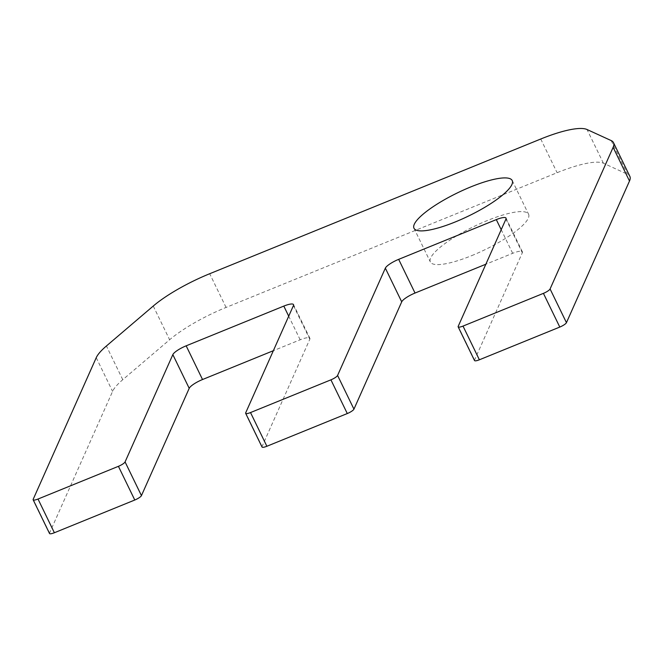 <?xml version="1.0" encoding="UTF-8"?>
<svg xmlns="http://www.w3.org/2000/svg" width="663" height="663" viewBox="0 0 663 663"><rect width="100%" height="100%" fill="white"/><g stroke="black" fill="none" stroke-linecap="round" stroke-linejoin="round"><path stroke-width="0.5" stroke-dasharray="3.31 2.49" d="M49.518 533.483A6.423 1.508 154.1 0 1 49.551 533.019L112.594 391.385A64.236 15.108 154.1 0 1 122.771 379.692L169.62 339.746A64.236 15.108 154.1 0 1 226.066 307.433L557.102 172.712A64.236 15.108 154.1 0 1 603.396 163.214L627.538 174.278A64.236 15.108 154.1 0 1 629.85 176.35M474.517 360.531A6.423 1.508 154.1 0 1 474.559 360.059L522.32 252.769A12.846 3.025 -25.9 0 0 522.386 251.824A12.846 3.025 -25.9 0 0 512.673 253.316L485.855 264.23M262.018 447.003A6.423 1.508 154.1 0 1 262.051 446.539L309.812 339.241A12.846 3.025 -25.9 0 0 309.886 338.304A12.846 3.025 -25.9 0 0 300.165 339.788L273.347 350.702M471.658 255.645A54.606 12.837 -25.9 0 0 528.585 214.248A54.606 12.837 -25.9 0 0 473.854 226.555A54.606 12.837 -25.9 0 0 430.345 261.951A54.606 12.837 -25.9 0 0 471.658 255.645M226.066 307.433L209.699 273.728M540.743 139.015L557.102 172.712M603.396 163.214L587.037 129.517M611.178 140.573L627.538 174.278M474.559 360.059L458.191 326.362M505.952 219.063L522.32 252.769M512.673 253.316L501.211 229.721M262.051 446.539L245.691 412.834M293.452 305.544L309.812 339.241M300.165 339.788L288.712 316.193M96.234 357.689L112.594 391.385M49.551 533.019L33.183 499.314M153.252 306.041L169.62 339.746M122.771 379.692L106.403 345.995M413.985 228.254L430.345 261.951M512.217 180.551L528.585 214.248M309.886 338.304L293.518 304.607M522.386 251.824L506.026 218.127"/><path stroke-width="0.99" d="M273.347 350.702L202.53 379.526A12.846 3.025 -25.9 0 0 189.204 388.327L141.443 495.617A6.423 1.508 154.1 0 1 134.78 500.018L118.42 466.321L38.006 499.04A6.423 1.508 -25.9 0 1 33.15 499.786A6.423 1.508 -25.9 0 1 33.183 499.314L96.234 357.689A64.236 15.108 -25.9 0 1 106.403 345.995L153.252 306.041A64.236 15.108 -25.9 0 1 209.699 273.728L540.743 139.015A64.236 15.108 -25.9 0 1 587.037 129.517L611.178 140.573A64.236 15.108 -25.9 0 1 613.482 142.644A64.236 15.108 -25.9 0 1 613.134 147.335L550.083 288.96L566.451 322.666A6.423 1.508 154.1 0 1 559.787 327.066L479.382 359.785A6.423 1.508 154.1 0 1 474.517 360.531L458.158 326.826A6.423 1.508 -25.9 0 0 463.014 326.088L479.382 359.785M613.482 142.644L629.85 176.35A64.236 15.108 154.1 0 1 629.494 181.032L566.451 322.666M559.787 327.066L543.42 293.361L463.014 326.088M458.158 326.826A6.423 1.508 -25.9 0 1 458.191 326.362L505.952 219.063A12.846 3.025 154.1 0 0 506.026 218.127A12.846 3.025 154.1 0 0 496.305 219.61L398.67 259.349L415.03 293.046A12.846 3.025 -25.9 0 0 401.712 301.847L353.943 409.146A6.423 1.508 154.1 0 1 347.288 413.546L266.874 446.265A6.423 1.508 154.1 0 1 262.018 447.003L245.65 413.306A6.423 1.508 -25.9 0 0 250.515 412.56L266.874 446.265M485.855 264.23L415.03 293.046M401.712 301.847L385.344 268.15L337.583 375.44L353.943 409.146M347.288 413.546L330.92 379.841L250.515 412.56M245.65 413.306A6.423 1.508 -25.9 0 1 245.691 412.834L293.452 305.544A12.846 3.025 154.1 0 0 293.518 304.607A12.846 3.025 154.1 0 0 283.805 306.091L186.162 345.821L202.53 379.526M189.204 388.327L172.844 354.622L125.075 461.92L141.443 495.617M134.78 500.018L54.374 532.745A6.423 1.508 154.1 0 1 49.518 533.483L33.15 499.786M455.29 221.939A54.606 12.837 -25.9 0 0 512.217 180.551A54.606 12.837 -25.9 0 0 457.495 192.85A54.606 12.837 -25.9 0 0 413.985 228.254A54.606 12.837 -25.9 0 0 455.29 221.939M118.42 466.321A6.423 1.508 -25.9 0 0 125.075 461.92M172.844 354.622A12.846 3.025 154.1 0 1 186.162 345.821M330.92 379.841A6.423 1.508 -25.9 0 0 337.583 375.44M385.344 268.15A12.846 3.025 154.1 0 1 398.67 259.349M543.42 293.361A6.423 1.508 -25.9 0 0 550.083 288.96M629.494 181.032L613.134 147.335M501.211 229.721L496.305 219.61M288.712 316.193L283.805 306.091M38.006 499.04L54.374 532.745"/></g></svg>
